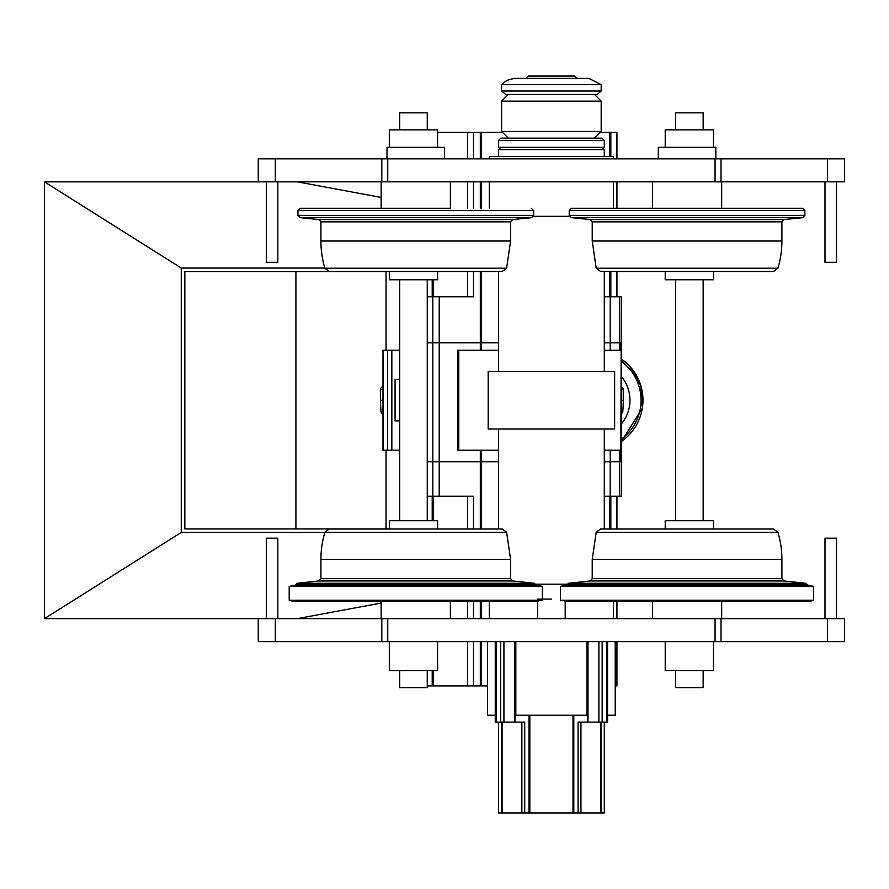 <?xml version="1.0" encoding="UTF-8"?>
<svg xmlns="http://www.w3.org/2000/svg" width="889" height="889" viewBox="0 0 889 889"><rect width="100%" height="100%" fill="white"/><g stroke="black" fill="none" stroke-linecap="round" stroke-linejoin="round"><path stroke-width="1.33" d="M399.672 450.245L382.992 450.245L382.992 350.233L383.27 450.245M399.672 379.547L395.072 379.547L395.072 420.93L399.672 420.93M382.992 386.404A459.824 432.098 90 0 0 381.859 387.126A2.878 2.7 90 0 0 380.548 389.582L380.548 400.239A132.205 124.227 90 0 0 380.992 411.418A2.878 2.7 90 0 0 382.292 413.641A459.824 432.098 90 0 0 382.992 414.085M621.322 461.747L621.322 496.229L619.544 496.229L619.544 461.747L610.232 461.747L621.322 461.747L621.322 342.765L604.287 342.765L620.822 342.765L620.822 350.233L604.287 350.233M604.287 296.782L621.322 296.782L620.822 461.747L620.822 450.245L604.287 450.245M427.253 296.782L432.81 296.782L432.81 342.765L427.253 342.765L439.222 342.765L432.81 342.765L432.81 461.747L427.253 461.747L439.222 461.747L432.81 461.747L432.81 496.229L427.253 496.229M481.205 271.489L481.205 342.765L498.529 342.765L439.222 342.765L480.316 342.765L480.316 350.233M619.544 496.229L610.232 496.229L610.232 461.747L604.287 461.747M498.529 461.747L439.222 461.747L498.529 461.747M399.672 350.233L383.27 350.233M457.679 450.245L458.78 450.245L458.78 350.233L457.679 350.233L457.679 450.245M498.529 350.233L458.78 350.233M498.529 450.245L458.78 450.245M621.389 413.641L621.322 413.641A459.824 459.824 0 0 0 621.389 413.641A2.878 2.878 0 0 0 622.789 411.418A132.205 132.205 0 0 0 623.256 400.239L623.256 389.582A2.878 2.878 0 0 0 621.856 387.126A459.824 459.824 0 0 0 621.322 386.804M432.81 296.782L473.504 296.782L473.504 271.489M481.205 350.233L481.205 342.765L480.316 342.765L480.316 271.489M502.563 132.394L437.599 132.394M616.933 158.831L616.933 132.394L600.253 132.394M427.253 685.908L487.605 685.908M615.21 685.908L616.933 685.908L616.933 641.647M610.232 496.229L604.287 496.229M473.504 528.999L473.504 496.229L432.81 496.229M488.183 428.976L614.632 428.976L614.632 371.502L488.183 371.502L488.183 428.976M387.748 158.831L844.55 158.831L844.55 181.823L258.266 181.823L258.266 158.831L387.748 158.831L387.748 181.823M266.322 181.823L266.322 262.288L277.812 262.288L277.812 181.823M450.379 181.823L450.379 208.259L300.226 208.259L381.148 208.259L381.148 181.823M825.003 181.823L825.003 262.288L836.505 262.288L836.505 181.823M713.5 271.489L713.5 279.768L665.216 279.768L665.216 271.489M531.289 208.259L533.589 210.56L533.589 215.382L531.522 217.672L300.004 217.672L297.926 215.382L533.589 215.382M506.619 268.211L324.896 268.211L329.308 271.489L502.218 271.489L506.619 268.211L510.597 241.03L510.597 221.839L512.675 219.55L531.522 217.672M444.633 271.489L386.893 271.489M389.315 147.341L389.315 129.861L437.599 129.861L437.599 147.341M658.271 158.831L658.316 147.341L715.801 147.341L715.845 158.831M713.5 147.341L713.5 129.861L665.216 129.861L665.216 147.341M386.982 158.831L387.026 147.341L444.5 147.341L444.544 158.831M596.197 268.211L777.919 268.211L773.519 271.489L600.608 271.489L596.197 268.211L592.218 241.03L592.218 221.839L590.152 219.55L571.294 217.672L569.227 215.382L569.227 210.56L571.527 208.259L802.589 208.259L804.889 210.56L569.227 210.56M658.193 271.489L715.934 271.489M652.437 208.259L652.437 181.823M437.599 271.489L437.599 279.768L389.315 279.768L389.315 271.489M715.067 641.647L258.266 641.647L258.266 618.655L844.55 618.655L844.55 641.647L715.067 641.647L715.067 618.655M836.505 618.655L836.505 538.189L825.003 538.189L825.003 618.655M389.315 528.988L389.315 520.721L437.599 520.721L437.599 528.988M389.315 641.647L389.315 670.617L437.599 670.617L437.599 641.647M381.148 603.053L297.359 618.644L277.812 618.644L277.812 538.189L266.322 538.189L266.322 618.655L44.45 618.644L44.45 181.845L181.245 268.045L324.852 268.045M713.5 641.647L713.5 670.617L665.216 670.617L665.216 641.647M566.36 585.306L568.516 583.284L590.163 580.95L592.218 578.661L592.218 559.459L596.197 532.278L600.608 528.999L773.519 528.999L777.919 532.278L596.197 532.278M564.782 585.306L809.334 585.306L813.624 586.451L560.492 586.451L564.782 585.306M560.492 600.264L813.624 600.264L813.624 586.451M560.492 599.119L560.492 586.451M564.782 601.42L809.334 601.42L813.624 600.264M652.437 618.655L652.437 601.42M658.193 528.999L715.934 528.988M665.216 528.988L665.216 520.721L713.5 520.721L713.5 528.988M506.619 532.278L324.896 532.278L329.308 528.999L502.218 528.999L506.619 532.278L510.597 559.459L510.597 578.661L320.918 578.661L318.873 580.95L297.215 583.284L295.059 585.306M329.308 528.999L352.533 528.999M444.633 528.988L386.893 528.999M450.379 601.42L450.379 618.655M538.034 601.42L293.481 601.42L289.192 600.264L542.323 600.264M289.192 586.451L293.481 585.306L538.034 585.306L542.323 586.451L289.192 586.451L289.192 600.264M542.323 586.451L542.323 599.119M536.467 585.306L535.322 584.295L296.193 584.295M510.597 578.661L512.653 580.95L534.311 583.284L535.322 584.295M576.705 78.365L574.405 76.065L528.422 76.065L526.121 78.365M567.515 584.173L535.3 584.173M613.488 601.42L613.488 618.655M604.287 428.976L604.287 528.999M604.287 271.489L604.287 371.502M569.427 216.316L533.4 216.316M613.488 158.831L613.488 156.531L489.328 156.531L489.328 158.831M613.488 181.823L613.488 208.259M601.986 147.341L604.287 149.641L498.529 149.641L498.529 156.531M604.287 149.641L604.287 156.531M604.287 147.341L498.529 147.341L498.529 140.44L604.287 140.44L604.287 147.341M604.287 140.44L601.986 138.139L500.829 138.139L498.529 140.44M594.508 138.139L601.186 131.461L501.629 131.461L508.308 138.139M594.508 94.456L601.186 101.135L501.629 101.135L501.629 131.461M601.186 101.135L601.186 131.461M597.208 94.456L505.619 94.456L501.629 91.011L601.186 91.011L597.208 94.456M601.186 91.011L601.186 84.566L501.629 84.566L501.629 91.011M601.186 84.566L588.74 78.365L514.075 78.365L506.797 80.399L501.629 84.566M703.155 670.617L703.155 687.63L675.562 687.63L675.562 670.617M703.155 520.721L703.155 279.768M703.155 129.861L703.155 112.847L675.562 112.847L675.562 129.861M399.672 670.617L399.672 687.63L427.253 687.63L427.253 670.617M427.253 520.721L427.253 279.768M427.253 129.861L427.253 112.847L399.672 112.847L399.672 129.861M501.774 812.935L524.71 812.935L524.71 722.124L495.384 722.124M515.053 722.124L515.053 715.223L587.762 715.223L587.762 722.124L578.106 722.124L578.106 812.935L604.287 812.935L604.287 722.124M607.443 722.124L587.762 722.124M615.21 641.647L615.21 715.223L607.565 715.223L607.565 722.124L607.565 641.647M487.605 641.647L487.605 715.223L495.251 715.223M524.71 812.935L578.106 812.935M498.529 722.124L498.529 812.935L501.607 812.935L501.607 722.124M537.612 599.119L551.413 599.119M381.148 197.436L297.359 181.845L277.812 181.845M266.322 181.845L44.45 181.845M386.048 528.933L386.048 450.245M386.048 350.233L386.048 271.545M389.315 528.933L184.845 528.933L184.845 271.545L389.315 271.545M324.852 532.444L181.245 532.444L181.245 268.045M295.926 528.933L295.926 271.545M181.245 532.444L44.45 618.644M381.859 387.126L382.992 387.126M380.548 389.582L382.992 389.582M380.548 400.239L382.992 400.239M380.992 411.418L382.992 411.418M382.292 413.641L382.992 413.641M391.838 350.233L391.838 450.245M439.222 496.229L439.222 296.782M480.316 528.999L480.316 450.245M622.789 411.418L621.322 411.418M623.256 400.239L621.322 400.239M621.322 387.126L621.856 387.126A2.878 2.878 0 0 1 623.256 389.582L621.322 389.582M387.493 350.233L387.493 450.245M619.533 461.747L619.533 450.245M610.232 461.747L610.232 450.245M481.205 528.999L481.205 450.245M619.533 296.782L619.533 350.233M610.232 296.782L610.232 350.233M480.316 132.394L480.316 158.831M480.316 181.823L480.316 208.259M473.504 132.394L473.504 158.831M473.504 181.823L473.504 208.259M467.603 132.394L467.603 158.831M467.603 181.823L467.603 208.259M467.603 271.489L467.603 296.782M433.221 279.768L433.221 296.782M481.205 132.394L481.205 158.831M481.205 181.823L481.205 208.259M609.821 132.394L609.821 156.531M609.821 271.489L609.821 296.782M481.205 685.908L481.205 641.647M481.205 618.655L481.205 601.42M480.316 685.908L480.316 641.647M480.316 618.655L480.316 601.42M473.504 685.908L473.504 641.647M473.504 618.655L473.504 601.42M609.821 528.999L609.821 496.229M467.603 685.908L467.603 641.647M467.603 618.655L467.603 601.42M467.603 528.999L467.603 496.229M433.221 685.908L433.221 670.617M433.221 520.721L433.221 496.229M621.322 358.967A50.173 50.173 0 0 1 621.322 441.511M621.322 361.312A48.262 48.262 0 0 1 621.322 439.177M621.322 376.425A37.16 37.16 0 0 1 621.322 424.064M715.067 158.831L715.067 181.823M721.023 158.831L721.023 181.823M381.803 158.831L381.803 181.823M275.312 158.831L275.312 181.823M827.515 158.831L827.515 181.823M533.589 210.56L297.926 210.56L300.226 208.259M512.675 219.55L318.851 219.55L300.004 217.672M510.597 221.839L320.918 221.839L318.851 219.55M510.597 241.03L320.918 241.03A94.834 94.834 0 0 0 324.896 268.211M569.227 215.382L804.889 215.382L804.889 210.56M571.294 217.672L802.823 217.672L804.889 215.382M590.152 219.55L783.965 219.55L802.823 217.672M592.218 221.839L781.898 221.839L783.965 219.55M592.218 241.03L781.898 241.03L781.898 221.839M387.748 641.647L387.748 618.655M721.023 641.647L721.023 618.655M827.515 641.647L827.515 618.655M275.312 641.647L275.312 618.655M381.803 641.647L381.803 618.655M592.218 559.459L781.898 559.459A94.834 94.834 0 0 0 777.919 532.278M592.218 578.661L781.898 578.661L781.898 559.459M590.163 580.95L783.954 580.95L781.898 578.661M568.516 583.284L805.601 583.284L783.954 580.95M567.493 584.295L806.623 584.295L805.601 583.284M510.597 559.459L320.918 559.459L320.918 578.661M534.311 583.284L297.215 583.284M512.653 580.95L318.873 580.95M500.674 722.124L500.674 641.647M503.919 722.124L503.919 641.647M514.842 722.124L514.842 641.647M515.831 715.223L515.831 641.647M586.996 715.223L586.996 641.647M587.973 722.124L587.973 641.647M598.897 722.124L598.897 641.647M602.153 722.124L602.153 641.647M606.654 722.124L606.654 641.647M496.162 722.124L496.162 641.647M529.011 812.935L529.011 715.223M600.72 812.935L600.72 722.124M580.939 812.935L580.939 722.124M573.805 812.935L573.805 715.223M572.983 812.935L572.983 715.223M529.833 812.935L529.833 715.223M521.876 812.935L521.876 722.124M502.096 812.935L502.096 722.124M432.21 279.768L432.21 296.782M616.933 181.823L616.933 208.259M616.933 271.489L616.933 296.782M610.832 132.394L610.832 156.531M610.832 271.489L610.832 296.782M616.933 618.655L616.933 601.42M616.933 528.999L616.933 496.229M610.832 528.999L610.832 496.229M432.21 685.908L432.21 670.617M432.21 520.721L432.21 496.229M621.322 441.589L642.414 408.095L640.813 385.47L629.412 365.857L621.322 358.889L629.412 365.857L640.813 385.47L642.414 408.095L621.322 441.589M297.926 210.56L297.926 215.382M320.918 221.839L320.918 241.03M777.919 268.211A94.834 94.834 0 0 0 781.898 241.03M721.679 208.259L721.679 181.823M806.623 584.295L807.768 585.306M721.679 618.655L721.679 601.42M324.896 532.278A94.834 94.834 0 0 0 320.918 559.459M381.148 601.42L381.148 618.655M489.328 601.42L489.328 618.655M498.529 428.976L498.529 528.999M498.529 271.489L498.529 371.502M489.328 181.823L489.328 208.259M500.829 147.341L498.529 149.641M508.308 94.456L501.629 101.135M675.562 520.721L675.562 279.768M399.672 520.721L399.672 279.768M495.251 722.124L495.251 641.647M601.208 812.935L601.208 722.124M565.204 618.655L565.204 601.42M537.612 618.655L537.612 601.42"/></g></svg>
